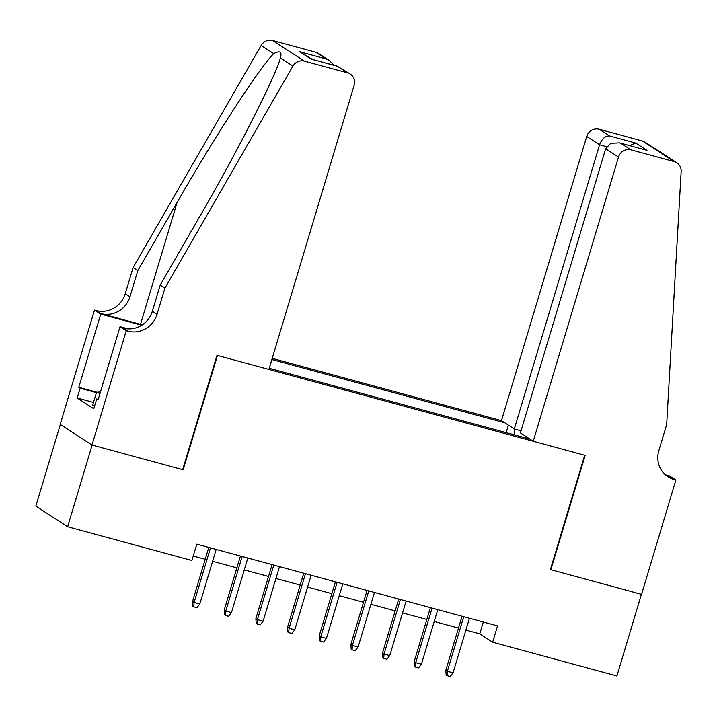<?xml version="1.0" encoding="UTF-8"?>
<svg xmlns="http://www.w3.org/2000/svg" width="717" height="717" viewBox="0 0 717 717"><rect width="100%" height="100%" fill="white"/><g stroke="black" fill="none" stroke-linecap="round" stroke-linejoin="round"><path stroke-width="1.08" d="M521.044 430.809L514.313 428.981L501.47 420.655L272.218 358.375M60.336 424.509L35.85 506.13L67.631 526.744L191.896 560.497L196.79 544.167L497.553 625.878L492.651 642.208L616.907 675.97L641.41 594.303L550.396 569.576L584.696 455.241L217.457 355.471L183.149 469.805L182.718 469.527M269.251 368.278L529.899 439.091M504.813 422.824L271.868 359.54M183.149 469.805L92.135 445.078L67.631 526.744M465.889 630.082L479.763 633.855L492.651 642.208M193.24 556.007L205.214 559.26M212.626 561.277L236.879 567.864M244.282 569.881L268.534 576.468M275.937 578.476L300.19 585.063M307.602 587.08L331.854 593.667M339.258 595.684L363.51 602.271M370.913 604.279L395.166 610.866M402.578 612.883L426.83 619.47M434.233 621.478L458.486 628.074M483.321 622.006L479.763 633.855M527.138 437.298L526.547 438.177M514.564 434.923L514.743 429.098M506.148 432.638L508.398 425.145M462.035 616.226L445.831 670.252L447.372 671.255L463.747 616.692M453.072 672.806L450.195 676.481L447.023 675.62L447.372 671.255L453.072 672.806L469.447 618.242M447.023 675.62L446.162 675.064L445.831 670.252M94.581 406.073L92.627 405.302L96.544 392.235L100.452 391.993M99.968 393.579L96.544 392.235M533.251 441.26L618.511 157.068L605.668 148.742L520.408 432.934L533.251 441.26L585.171 455.367L550.871 569.701L641.572 594.339L675.871 480.014L669.642 475.971L665.358 474.806M501.47 420.655L586.73 136.454A10.271 9.805 -57 0 1 599.17 129.23L642.378 140.971A10.271 9.805 -57 0 1 645.031 142.154L676.812 162.768A10.271 9.805 123 0 1 681.15 171.542L666.667 424.518L658.833 450.652A23.966 22.872 123 0 0 667.948 476.778A23.966 22.872 123 0 0 674.132 479.539L675.871 480.014M599.17 129.23L609.432 135.889L635.71 143.033L646.958 150.328L620.689 143.185L630.951 149.844L674.168 161.585L642.378 140.971M514.313 428.981L599.573 144.78L586.73 136.454M676.812 162.768A10.271 9.805 123 0 0 674.168 161.585M630.951 149.844A10.271 9.805 123 0 0 618.511 157.068M665.699 475.102A23.966 22.872 123 0 0 669.427 476.491L674.132 479.539M609.432 135.889C605.076 135.97 601.787 138.928 599.573 144.78L606.609 146.698M635.71 143.033L629.616 145.569M646.958 150.328L619.569 142.844L610.741 143.275L605.668 148.742M620.689 143.185L619.569 142.844M164.883 288.189L160.178 285.142L199.443 217.036C237.202 152.085 275.409 76.952 280.365 57.925C282.175 51.776 279.962 50.333 273.715 53.614C260.002 66.959 214.365 137.279 177.063 202.526L137.798 270.632L129.956 296.766A23.966 22.872 -57 0 1 100.936 313.607L94.492 310.085L60.192 424.419L91.973 445.033L182.674 469.671L216.982 355.336L268.902 369.443L354.162 85.251A10.271 9.805 123 0 0 350.255 74.048A10.271 9.805 123 0 0 347.602 72.865L304.393 61.124A10.271 9.805 123 0 0 292.93 66.072L164.883 288.189L157.041 314.324A23.966 22.872 -57 0 1 128.02 331.173L126.273 330.698L91.973 445.033M137.798 270.632L133.093 267.584L125.26 293.719A23.966 22.872 -57 0 1 96.239 310.56M128.02 331.173L123.315 328.126A23.966 22.872 -57 0 0 152.336 311.277L160.178 285.142M347.602 72.865L337.34 66.215L311.061 59.072L299.814 51.776L326.092 58.911L315.821 52.26L272.612 40.519L304.393 61.124M273.715 53.614L261.149 45.467L133.093 267.584M126.273 330.698L120.053 326.656L98.095 399.835L96.723 398.939L98.238 399.351M93.497 402.416L77.203 397.989L93.784 408.744L96.723 398.939M77.203 397.989L80.143 388.193L78.771 387.297L100.721 314.127L94.492 310.085M120.053 326.656L128.226 328.879M142.316 324.855A44.588 3.899 16.7 0 0 140.514 324.362L100.936 313.607M141.697 325.258L100.721 314.127M261.149 45.467A10.271 9.805 -57 0 1 272.612 40.519M315.821 52.26A10.271 9.805 -57 0 1 318.473 53.434L329.488 60.586L334.068 65.274M292.93 66.072L280.365 57.925L280.517 57.414M78.771 387.297L96.876 392.217M96.436 392.62L80.143 388.193M337.34 66.215L350.255 74.048M311.061 59.072L337.958 66.331M299.814 51.776L312.361 59.386M326.092 58.911L329.488 60.586M430.379 607.631L414.175 661.657L415.717 662.651L432.091 608.088M421.417 664.202L418.531 667.885L415.367 667.025L415.717 662.651L421.417 664.202L437.782 609.638M415.367 667.025L414.507 666.469L414.175 661.657M398.724 599.027L382.511 653.053L384.061 654.056L400.427 599.493M389.761 655.607L386.875 659.282L383.712 658.421L384.061 654.056L389.761 655.607L406.127 601.034M383.712 658.421L382.851 657.865L382.511 653.053M367.059 590.423L350.855 644.449L352.397 645.452L368.771 590.889M358.097 647.003L355.211 650.678L352.047 649.817L352.397 645.452L358.097 647.003L374.471 592.439M352.047 649.817L351.187 649.261L350.855 644.449M335.404 581.828L319.199 635.854L320.741 636.848L337.115 582.285M326.441 638.399L323.555 642.082L320.391 641.222L320.741 636.848L326.441 638.399L342.807 583.835M320.391 641.222L319.531 640.666L319.199 635.854M303.748 573.224L287.535 627.25L289.085 628.253L305.451 573.69M294.786 629.804L291.9 633.478L288.736 632.618L289.085 628.253L294.786 629.804L311.151 575.231M288.736 632.618L287.875 632.062L287.535 627.25M272.084 564.62L255.879 618.646L257.421 619.649L273.795 565.086M263.121 621.2L260.235 624.874L257.071 624.014L257.421 619.649L263.121 621.2L279.496 566.636M257.071 624.014L256.211 623.458L255.879 618.646M240.428 556.025L224.215 610.05L225.765 611.045L242.14 556.482M231.466 612.596L228.58 616.279L225.416 615.419L225.765 611.045L231.466 612.596L247.831 558.032M225.416 615.419L224.555 614.863L224.215 610.05M208.772 547.421L192.559 601.446L194.11 602.45L210.475 547.887M199.801 604.001L196.924 607.675L193.751 606.815L194.11 602.45L199.801 604.001L216.175 549.428M193.751 606.815L192.9 606.259L192.559 601.446M129.956 296.766L125.26 293.719M152.336 311.277L157.041 314.324M177.063 202.526L140.514 324.362"/></g></svg>
